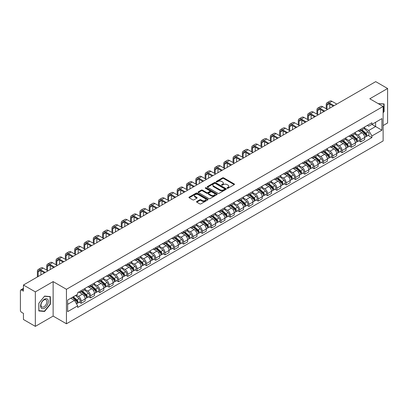 <?xml version="1.0" encoding="UTF-8"?>
<svg xmlns="http://www.w3.org/2000/svg" width="408" height="408" viewBox="0 0 408 408"><rect width="100%" height="100%" fill="white"/><g stroke="black" fill="none" stroke-linecap="round" stroke-linejoin="round"><path stroke-width="0.61" d="M227.19 188.236A0.581 0.337 0 0 0 228.011 188.236L234.243 184.635A0.831 0.479 0 0 0 234.483 184.299A0.831 0.479 0 0 0 234.243 183.962L223.686 177.868A0.831 0.479 0 0 0 222.513 177.868L216.286 181.463A0.581 0.337 0 0 0 217.107 181.937L217.913 181.473A2.652 1.53 0 0 1 221.666 181.473L222.544 181.978A2.652 1.53 0 0 1 223.324 183.065A2.652 1.53 0 0 1 222.544 184.146L221.738 184.61A0.581 0.337 0 0 0 222.559 185.084L223.365 184.62A2.652 1.53 0 0 1 227.118 184.62L227.996 185.13A2.652 1.53 0 0 1 228.776 186.211A2.652 1.53 0 0 1 227.996 187.292L227.19 187.762A0.581 0.337 0 0 0 227.19 188.236L227.19 187.762M196.778 201.496A0.831 0.479 0 0 0 196.534 201.833A0.831 0.479 0 0 0 196.778 202.169L199.742 203.878A0.831 0.479 0 0 0 200.909 203.878L207.83 199.884A0.831 0.479 0 0 0 208.075 199.548A0.831 0.479 0 0 0 207.83 199.211L197.278 193.117A0.831 0.479 0 0 0 196.105 193.117L189.184 197.11A0.831 0.479 0 0 0 188.945 197.446A0.831 0.479 0 0 0 189.184 197.788L192.765 199.854A0.831 0.479 0 0 0 193.938 199.854L196.896 198.14A0.831 0.479 0 0 0 197.141 197.804A0.831 0.479 0 0 0 196.896 197.467L195.121 196.442A2.218 1.28 0 0 1 194.473 195.534A2.218 1.28 0 0 1 195.84 194.356A2.218 1.28 0 0 1 198.257 194.631L205.204 198.64A2.218 1.28 0 0 1 205.856 199.548A2.218 1.28 0 0 1 204.484 200.731A2.218 1.28 0 0 1 202.067 200.45L200.909 199.782A0.831 0.479 0 0 0 199.742 199.782L196.778 201.496L196.778 202.169M66.448 289.292L53.132 281.602L35.333 291.878L23.445 285.019L375.712 81.636L387.6 88.5L369.801 98.777L383.122 106.463L66.448 289.292L66.448 323.779L383.122 140.949L383.122 106.463M217.974 193.351A0.831 0.479 0 0 0 219.142 193.351L226.063 189.358A0.831 0.479 0 0 0 226.307 189.021A0.831 0.479 0 0 0 226.063 188.685L215.511 182.59A0.831 0.479 0 0 0 214.338 182.59L207.417 186.584A0.831 0.479 0 0 0 207.177 186.92A0.831 0.479 0 0 0 207.417 187.262L217.974 193.351M205.627 188.358A0.581 0.337 0 0 1 206.219 188.44L206.219 187.751L216.944 193.948A0.831 0.479 0 0 1 217.189 194.285A0.831 0.479 0 0 1 216.944 194.621L210.028 198.614A0.831 0.479 0 0 1 208.855 198.614L198.303 192.525L201.261 190.827L201.261 190.138L198.303 191.847A0.831 0.479 0 0 0 198.059 192.183A0.831 0.479 0 0 0 198.303 192.525L198.303 191.847M201.261 190.827A0.831 0.479 0 0 1 202.434 190.827L202.434 190.138A0.831 0.479 0 0 0 201.261 190.138M202.434 190.138L206.713 192.607A0.831 0.479 0 0 0 207.886 192.607L209.85 191.474A0.831 0.479 0 0 0 210.095 191.138A0.831 0.479 0 0 0 209.85 190.796L205.397 188.226A0.581 0.337 0 0 1 206.219 187.751M35.333 291.878L35.333 326.364L23.445 319.5L23.445 313.395L21.593 312.329A1.688 0.974 -120 0 1 20.4 310.259L20.4 290.741A1.688 0.974 -120 0 1 20.752 289.971L23.445 288.41M383.122 125.567L387.6 122.981L387.6 88.5M35.333 326.364L53.132 316.088L66.448 323.779M23.445 285.019L23.445 291.123L21.593 290.052A1.688 0.974 -120 0 0 20.752 289.971M360.723 129.224A3.886 2.244 60 0 1 359.917 130.968L363.86 128.693A3.886 2.244 -120 0 0 364.665 126.949M355.128 133.406L357.974 135.053A3.886 2.244 60 0 1 360.723 139.811L364.665 137.537A3.886 2.244 -120 0 0 361.916 132.773L359.096 131.147M364.665 137.537L364.665 139.638L360.723 141.913L358.831 140.821M359.917 130.968A3.886 2.244 60 0 1 358.005 130.795M360.723 139.811L360.723 141.913M351.405 134.604A3.886 2.244 60 0 1 350.6 136.349L354.542 134.074A3.886 2.244 -120 0 0 355.348 132.33M349.513 146.202L351.405 147.293L355.348 145.019L355.348 142.912A3.886 2.244 -120 0 0 352.599 138.154L349.778 136.527M350.6 136.349A3.886 2.244 60 0 1 348.687 136.17M345.811 138.786L348.656 140.429A3.886 2.244 60 0 1 351.405 145.192L351.405 147.293M342.088 139.985A3.886 2.244 60 0 1 341.282 141.729L345.224 139.449A3.886 2.244 -120 0 0 346.03 137.705M340.201 151.582L342.088 152.674L346.03 150.394L346.03 148.293A3.886 2.244 -120 0 0 343.281 143.534L340.461 141.907M341.282 141.729A3.886 2.244 60 0 1 339.369 141.55M336.493 144.167L339.339 145.809A3.886 2.244 60 0 1 342.088 150.567L342.088 152.674M332.77 145.36A3.886 2.244 60 0 1 331.964 147.104L335.906 144.83A3.886 2.244 -120 0 0 336.712 143.086M330.883 156.963L332.77 158.054L336.712 155.774L336.712 153.673A3.886 2.244 -120 0 0 333.963 148.915L331.143 147.283M331.964 147.104A3.886 2.244 60 0 1 330.052 146.931M327.175 149.547L330.021 151.19A3.886 2.244 60 0 1 332.77 155.948L332.77 158.054M323.452 150.741A3.886 2.244 60 0 1 322.646 152.485L326.589 150.21A3.886 2.244 -120 0 0 327.395 148.466M321.565 162.338L323.452 163.429L327.395 161.155L327.395 159.054A3.886 2.244 -120 0 0 324.646 154.295L321.825 152.663M322.646 152.485A3.886 2.244 60 0 1 320.734 152.311M317.858 154.923L320.708 156.57A3.886 2.244 60 0 1 323.452 161.328L323.452 163.429M314.135 156.121A3.886 2.244 60 0 1 313.334 157.865L317.271 155.591A3.886 2.244 -120 0 0 318.077 153.847M312.248 167.719L314.135 168.81L318.077 166.535L318.077 164.429A3.886 2.244 -120 0 0 315.333 159.671L312.508 158.044M313.334 157.865A3.886 2.244 60 0 1 311.416 157.687M308.54 160.303L311.391 161.951A3.886 2.244 60 0 1 314.135 166.709L314.135 168.81M304.817 161.502A3.886 2.244 60 0 1 304.016 163.246L307.958 160.966A3.886 2.244 -120 0 0 308.759 159.222M302.93 173.099L304.817 174.191L308.759 171.916L308.759 169.81A3.886 2.244 -120 0 0 306.015 165.051L303.19 163.424M304.016 163.246A3.886 2.244 60 0 1 302.104 163.067M299.222 165.684L302.073 167.326A3.886 2.244 60 0 1 304.817 172.084L304.817 174.191M295.499 166.877A3.886 2.244 60 0 1 294.698 168.621L298.641 166.347A3.886 2.244 -120 0 0 299.441 164.602M293.612 178.48L295.499 179.571L299.441 177.291L299.441 175.19A3.886 2.244 -120 0 0 296.698 170.432L293.872 168.8M294.698 168.621A3.886 2.244 60 0 1 292.786 168.448M289.904 171.064L292.755 172.706A3.886 2.244 60 0 1 295.499 177.465L295.499 179.571M286.181 172.258A3.886 2.244 60 0 1 285.381 174.002L289.323 171.727A3.886 2.244 -120 0 0 290.124 169.983M284.294 183.855L286.186 184.946L290.124 182.672L290.124 180.571A3.886 2.244 -120 0 0 287.38 175.812L284.555 174.18M285.381 174.002A3.886 2.244 60 0 1 283.468 173.828M280.592 176.445L283.438 178.087A3.886 2.244 60 0 1 286.186 182.845L286.186 184.946M276.869 177.638A3.886 2.244 60 0 1 276.063 179.382L280.005 177.108A3.886 2.244 -120 0 0 280.806 175.364M274.977 189.236L276.869 190.327L280.811 188.052L280.811 185.946A3.886 2.244 -120 0 0 278.062 181.188L275.242 179.561M276.063 179.382A3.886 2.244 60 0 1 274.15 179.209M271.274 181.82L274.12 183.467A3.886 2.244 60 0 1 276.869 188.226L276.869 190.327M267.551 183.019A3.886 2.244 60 0 1 266.745 184.763L270.688 182.483A3.886 2.244 -120 0 0 271.493 180.739M265.659 194.616L267.551 195.707L271.493 193.433L271.493 191.326A3.886 2.244 -120 0 0 268.745 186.568L265.924 184.941M266.745 184.763A3.886 2.244 60 0 1 264.833 184.584M261.956 187.201L264.802 188.843A3.886 2.244 60 0 1 267.551 193.601L267.551 195.707M258.233 188.394A3.886 2.244 60 0 1 257.428 190.138L261.37 187.864A3.886 2.244 -120 0 0 262.176 186.119M256.341 199.996L258.233 201.088L262.176 198.808L262.176 196.707A3.886 2.244 -120 0 0 259.427 191.949L256.606 190.322M257.428 190.138A3.886 2.244 60 0 1 255.515 189.965M252.639 192.581L255.484 194.223A3.886 2.244 60 0 1 258.233 198.982L258.233 201.088M248.916 193.774A3.886 2.244 60 0 1 248.11 195.519L252.052 193.244A3.886 2.244 -120 0 0 252.858 191.5M247.024 205.372L248.916 206.463L252.858 204.189L252.858 202.088A3.886 2.244 -120 0 0 250.109 197.329L247.289 195.697M248.11 195.519A3.886 2.244 60 0 1 246.197 195.345M243.321 197.962L246.167 199.604A3.886 2.244 60 0 1 248.916 204.362L248.916 206.463M239.598 199.155A3.886 2.244 60 0 1 238.792 200.899L242.734 198.625A3.886 2.244 -120 0 0 243.54 196.88M237.706 210.752L239.598 211.844L243.54 209.569L243.54 207.468A3.886 2.244 -120 0 0 240.791 202.705L237.971 201.078M238.792 200.899A3.886 2.244 60 0 1 236.88 200.726M234.003 203.337L236.849 204.984A3.886 2.244 60 0 1 239.598 209.743L239.598 211.844M230.28 204.536A3.886 2.244 60 0 1 229.475 206.28L233.417 204.005A3.886 2.244 -120 0 0 234.223 202.261M228.388 216.133L230.28 217.224L234.223 214.95L234.223 212.843A3.886 2.244 -120 0 0 231.474 208.085L228.653 206.458M229.475 206.28A3.886 2.244 60 0 1 227.562 206.101M224.686 208.718L227.531 210.36A3.886 2.244 60 0 1 230.28 215.123L230.28 217.224M220.963 209.916A3.886 2.244 60 0 1 220.157 211.66L224.099 209.381A3.886 2.244 -120 0 0 224.905 207.636M219.071 221.513L220.963 222.605L224.905 220.33L224.905 218.224A3.886 2.244 -120 0 0 222.156 213.466L219.336 211.839M220.157 211.66A3.886 2.244 60 0 1 218.244 211.482M215.368 214.098L218.214 215.74A3.886 2.244 60 0 1 220.963 220.499L220.963 222.605M211.645 215.291A3.886 2.244 60 0 1 210.839 217.036L214.781 214.761A3.886 2.244 -120 0 0 215.587 213.017M209.753 226.894L211.645 227.985L215.587 225.706L215.587 223.604A3.886 2.244 -120 0 0 212.838 218.846L210.018 217.214M210.839 217.036A3.886 2.244 60 0 1 208.927 216.862M206.05 219.479L208.896 221.121A3.886 2.244 60 0 1 211.645 225.879L211.645 227.985M202.327 220.672A3.886 2.244 60 0 1 201.521 222.416L205.464 220.141A3.886 2.244 -120 0 0 206.269 218.397M200.435 232.269L202.327 233.361L206.269 231.086L206.269 228.985A3.886 2.244 -120 0 0 203.521 224.227L200.7 222.595M201.521 222.416A3.886 2.244 60 0 1 199.609 222.243M196.733 224.854L199.578 226.501A3.886 2.244 60 0 1 202.327 231.26L202.327 233.361M193.01 226.052A3.886 2.244 60 0 1 192.204 227.797L196.146 225.522A3.886 2.244 -120 0 0 196.952 223.778M191.123 237.65L193.01 238.741L196.952 236.467L196.952 234.36A3.886 2.244 -120 0 0 194.203 229.602L191.383 227.975M192.204 227.797A3.886 2.244 60 0 1 190.291 227.618M187.415 230.234L190.261 231.882A3.886 2.244 60 0 1 193.01 236.64L193.01 238.741M183.692 231.433A3.886 2.244 60 0 1 182.886 233.177L186.828 230.897A3.886 2.244 -120 0 0 187.634 229.153M181.805 243.03L183.692 244.122L187.634 241.847L187.634 239.741A3.886 2.244 -120 0 0 184.885 234.983L182.065 233.356M182.886 233.177A3.886 2.244 60 0 1 180.974 232.999M178.097 235.615L180.948 237.257A3.886 2.244 60 0 1 183.692 242.015L183.692 244.122M174.374 236.808A3.886 2.244 60 0 1 173.568 238.553L177.511 236.278A3.886 2.244 -120 0 0 178.316 234.534M172.487 248.411L174.374 249.502L178.316 247.222L178.316 245.121A3.886 2.244 -120 0 0 175.573 240.363L172.747 238.731M173.568 238.553A3.886 2.244 60 0 1 171.656 238.379M168.779 240.995L171.63 242.638A3.886 2.244 60 0 1 174.374 247.396L174.374 249.502M165.056 242.189A3.886 2.244 60 0 1 164.256 243.933L168.193 241.658A3.886 2.244 -120 0 0 168.999 239.914M163.169 253.786L165.056 254.878L168.999 252.603L168.999 250.502A3.886 2.244 -120 0 0 166.255 245.744L163.429 244.112M164.256 243.933A3.886 2.244 60 0 1 162.343 243.76M159.462 246.376L162.313 248.018A3.886 2.244 60 0 1 165.056 252.776L165.056 254.878M155.739 247.569A3.886 2.244 60 0 1 154.938 249.314L158.88 247.039A3.886 2.244 -120 0 0 159.681 245.295M153.852 259.167L155.739 260.258L159.681 257.983L159.681 255.877A3.886 2.244 -120 0 0 156.937 251.119L154.112 249.492M154.938 249.314A3.886 2.244 60 0 1 153.026 249.14M150.144 251.751L152.995 253.399A3.886 2.244 60 0 1 155.739 258.157L155.739 260.258M146.421 252.95A3.886 2.244 60 0 1 145.62 254.694L149.563 252.414A3.886 2.244 -120 0 0 150.363 250.67M144.534 264.547L146.421 265.639L150.363 263.364L150.363 261.258A3.886 2.244 -120 0 0 147.619 256.499L144.794 254.873M145.62 254.694A3.886 2.244 60 0 1 143.708 254.516M140.831 257.132L143.677 258.774A3.886 2.244 60 0 1 146.421 263.532L146.421 265.639M137.108 258.33A3.886 2.244 60 0 1 136.303 260.075L140.245 257.795A3.886 2.244 -120 0 0 141.046 256.051M135.216 269.928L137.108 271.019L141.046 268.739L141.046 266.638A3.886 2.244 -120 0 0 138.302 261.88L135.481 260.253M136.303 260.075A3.886 2.244 60 0 1 134.39 259.896M131.514 262.512L134.359 264.155A3.886 2.244 60 0 1 137.108 268.913L137.108 271.019M127.791 263.706A3.886 2.244 60 0 1 126.985 265.45L130.927 263.175A3.886 2.244 -120 0 0 131.733 261.431M125.899 275.308L127.791 276.395L131.733 274.12L131.733 272.019A3.886 2.244 -120 0 0 128.984 267.26L126.164 265.628M126.985 265.45A3.886 2.244 60 0 1 125.072 265.276M122.196 267.893L125.042 269.535A3.886 2.244 60 0 1 127.791 274.293L127.791 276.395M118.473 269.086A3.886 2.244 60 0 1 117.667 270.83L121.609 268.556A3.886 2.244 -120 0 0 122.415 266.812M116.581 280.684L118.473 281.775L122.415 279.5L122.415 277.399A3.886 2.244 -120 0 0 119.666 272.636L116.846 271.009M117.667 270.83A3.886 2.244 60 0 1 115.755 270.657M112.878 273.268L115.724 274.916A3.886 2.244 60 0 1 118.473 279.674L118.473 281.775M109.155 274.467A3.886 2.244 60 0 1 108.349 276.211L112.292 273.936A3.886 2.244 -120 0 0 113.098 272.192M107.263 286.064L109.155 287.155L113.098 284.881L113.098 282.775A3.886 2.244 -120 0 0 110.349 278.016L107.528 276.389M108.349 276.211A3.886 2.244 60 0 1 106.437 276.032M103.561 278.649L106.406 280.296A3.886 2.244 60 0 1 109.155 285.054L109.155 287.155M99.838 279.847A3.886 2.244 60 0 1 99.032 281.591L102.974 279.312A3.886 2.244 -120 0 0 103.78 277.567M97.946 291.445L99.838 292.536L103.78 290.261L103.78 288.155A3.886 2.244 -120 0 0 101.031 283.397L98.211 281.77M99.032 281.591A3.886 2.244 60 0 1 97.119 281.413M94.243 284.029L97.089 285.671A3.886 2.244 60 0 1 99.838 290.43L99.838 292.536M90.52 285.223A3.886 2.244 60 0 1 89.714 286.967L93.656 284.692A3.886 2.244 -120 0 0 94.462 282.948M88.628 296.825L90.52 297.916L94.462 295.637L94.462 293.536A3.886 2.244 -120 0 0 91.713 288.777L88.893 287.145M89.714 286.967A3.886 2.244 60 0 1 87.802 286.793M84.925 289.41L87.771 291.052A3.886 2.244 60 0 1 90.52 295.81L90.52 297.916M81.202 290.603A3.886 2.244 60 0 1 80.396 292.347L84.339 290.073A3.886 2.244 -120 0 0 85.144 288.329M79.31 302.2L81.202 303.292L85.144 301.017L85.144 298.916A3.886 2.244 -120 0 0 82.396 294.158L79.575 292.526M80.396 292.347A3.886 2.244 60 0 1 78.484 292.174M76.184 295.122L78.453 296.432A3.886 2.244 60 0 1 81.202 301.191L81.202 303.292M367.322 125.414L368.725 126.225L381.924 118.601L375.595 122.257L375.595 126.536L368.725 130.499L364.446 128.03M67.646 304.327L74.511 300.365L77.678 305.847L67.646 311.641L67.646 300.053L77.678 294.26L77.678 292.638L371.892 122.777L371.892 124.394L381.924 130.188L371.892 135.981L368.725 130.499M381.924 118.601L381.924 130.188M77.678 305.847L77.678 307.464L371.892 137.603L371.892 135.981M383.122 112.827L384.106 111.598L384.106 103.918L378.175 103.612M53.132 281.602L53.132 316.088M38.826 310.947L44.589 311.462L50.352 304.291L50.352 296.606L44.589 296.091L38.826 303.261L38.826 310.947M74.511 300.365L70.808 298.223M368.149 135.441L371.892 137.603M383.806 111.43L384.106 111.598M43.982 311.11L44.589 311.462M50.057 304.118L50.352 304.291M227.424 188.317L227.996 187.986A2.652 1.53 0 0 0 228.776 186.9L228.776 186.211M223.324 183.065L223.324 183.753A2.652 1.53 0 0 1 222.544 184.834L221.972 185.166M234.228 184.645L223.686 178.556A0.831 0.479 0 0 0 222.513 178.556L216.52 182.019M226.063 188.685L226.063 189.358L215.511 183.279A0.831 0.479 0 0 0 214.338 183.279L207.432 187.267M224.599 189.256A0.581 0.337 0 0 0 224.599 188.782L215.332 183.437A0.581 0.337 0 0 0 214.511 183.437L213.665 183.926A2.652 1.53 0 0 0 212.884 185.008A2.652 1.53 0 0 0 213.665 186.094L219.994 189.751A2.652 1.53 0 0 0 223.747 189.751L224.599 189.256L224.599 189.95A0.581 0.337 0 0 0 224.767 189.71L224.767 189.021M212.884 185.008L212.884 185.701A2.652 1.53 0 0 0 213.665 186.782L213.665 186.094M224.599 189.95L223.747 190.439A2.652 1.53 0 0 1 219.994 190.439L213.665 186.782M202.434 190.827L206.713 193.3A0.831 0.479 0 0 0 207.886 193.3L209.85 192.163A0.831 0.479 0 0 0 210.095 191.826L210.095 191.138M206.219 188.44L216.934 194.631M211.155 195.172A2.218 1.28 0 0 0 213.573 195.452A2.218 1.28 0 0 0 214.945 194.269A2.218 1.28 0 0 0 214.292 193.361L211.844 191.949A0.831 0.479 0 0 0 210.671 191.949L208.707 193.081A0.831 0.479 0 0 0 208.468 193.423A0.831 0.479 0 0 0 208.707 193.759L211.155 195.172L211.155 195.86A2.218 1.28 0 0 0 213.573 196.141A2.218 1.28 0 0 0 214.945 194.958L214.945 194.269M208.468 193.423L208.468 194.111A0.831 0.479 0 0 0 208.707 194.448L208.707 193.759M211.155 195.86L208.707 194.448M205.856 199.548L205.856 200.236A2.218 1.28 0 0 1 204.484 201.419A2.218 1.28 0 0 1 202.067 201.144L200.909 200.476A0.831 0.479 0 0 0 199.742 200.476L196.789 202.179M194.473 195.534L194.473 196.228A2.218 1.28 0 0 0 195.121 197.13L195.121 196.442M196.886 198.15L195.121 197.13M207.83 199.211L207.83 199.884L197.278 193.805A0.831 0.479 0 0 0 196.105 193.805L189.2 197.793M360.993 130.346L364.788 133.737A2.111 1.219 60 0 1 365.451 137.001L364.665 137.455M361.095 130.438L362.88 131.468M361.376 130.126L365.599 133.895A1.015 0.586 60 0 1 365.92 135.466A1.015 0.586 60 0 1 365.828 135.502M362.008 129.759L365.803 133.151A2.111 1.219 60 0 1 366.466 136.415A2.111 1.219 60 0 1 365.828 136.481M364.125 128.489L367.955 131.906A2.111 1.219 60 0 1 368.618 135.175L366.466 136.415M327.007 109.206L327.007 105.101A3.167 1.831 60 0 1 327.665 103.652A3.167 1.831 60 0 1 329.246 103.811L333.28 106.136M336.804 104.101L331.995 101.327A4.264 2.463 -120 0 0 329.863 101.118L327.114 102.704A4.264 2.463 -120 0 0 326.232 104.657L326.232 108.758M334.055 105.687L329.246 102.913A4.264 2.463 -120 0 0 327.114 102.704M329.756 108.171L329.756 104.101M351.676 135.726L355.47 139.113A2.111 1.219 60 0 1 356.133 142.382L355.348 142.836M351.778 135.818L353.563 136.848M352.058 135.507L356.281 139.276A1.015 0.586 60 0 1 356.602 140.842A1.015 0.586 60 0 1 356.51 140.877M352.69 135.14L356.485 138.531A2.111 1.219 60 0 1 357.148 141.795A2.111 1.219 60 0 1 356.51 141.862M354.807 133.87L358.637 137.287A2.111 1.219 60 0 1 359.3 140.551L357.148 141.795M342.358 141.107L346.152 144.493A2.111 1.219 60 0 1 346.815 147.757L346.03 148.216M342.46 141.199L344.245 142.229M342.74 140.887L346.963 144.656A1.015 0.586 60 0 1 347.285 146.222A1.015 0.586 60 0 1 347.193 146.258M343.373 140.52L347.167 143.907A2.111 1.219 60 0 1 347.83 147.176A2.111 1.219 60 0 1 347.193 147.242M345.489 139.25L349.319 142.667A2.111 1.219 60 0 1 349.982 145.931L347.83 147.176M333.04 146.487L336.835 149.874A2.111 1.219 60 0 1 337.498 153.138L336.712 153.592M333.142 146.574L334.927 147.609M333.423 146.263L337.645 150.037A1.015 0.586 60 0 1 337.967 151.603A1.015 0.586 60 0 1 337.875 151.638M334.055 145.901L337.855 149.287A2.111 1.219 60 0 1 338.518 152.551A2.111 1.219 60 0 1 337.875 152.623M336.172 144.631L340.002 148.048A2.111 1.219 60 0 1 340.665 151.312L338.518 152.551M378.185 103.617L383.806 104.071L383.806 111.517L383.122 112.368M383.438 103.856L383.806 104.071M47.833 299.523A5.493 3.172 120 0 0 42.529 300.946A5.493 3.172 120 0 0 41.106 307.892A5.493 3.172 120 0 0 46.41 306.469A5.493 3.172 120 0 0 47.833 299.523M46.471 300.227A4.157 2.402 120 0 0 46.002 299.793A4.157 2.402 120 0 0 42.136 301.731A4.157 2.402 120 0 0 41.381 306.561A4.157 2.402 120 0 0 41.846 306.995A4.157 2.402 120 0 0 45.716 305.051A4.157 2.402 120 0 0 46.471 300.227M44.472 311.151L38.888 310.656L38.888 303.21L44.472 296.259L50.057 296.759L50.057 304.205L44.472 311.151M49.684 296.545L50.057 296.759M317.689 114.587L317.689 110.481A3.167 1.831 60 0 1 318.347 109.033A3.167 1.831 60 0 1 319.928 109.191L323.962 111.517M327.486 109.482L322.677 106.707A4.264 2.463 -120 0 0 320.545 106.493L317.796 108.079A4.264 2.463 -120 0 0 316.914 110.032L316.914 114.138M324.737 111.068L319.928 108.293A4.264 2.463 -120 0 0 317.796 108.079M320.438 113.552L320.438 109.482M308.371 119.967L308.371 115.862A3.167 1.831 60 0 1 309.029 114.413A3.167 1.831 60 0 1 310.61 114.566L314.645 116.897M318.169 114.862L313.359 112.088A4.264 2.463 -120 0 0 311.228 111.874L308.479 113.46A4.264 2.463 -120 0 0 307.596 115.413L307.596 119.519M315.42 116.448L310.61 113.674A4.264 2.463 -120 0 0 308.479 113.46M311.12 118.932L311.12 114.862M299.054 125.343L299.054 121.242A3.167 1.831 60 0 1 299.712 119.789A3.167 1.831 60 0 1 301.293 119.947L305.327 122.278M308.851 120.243L304.042 117.463A4.264 2.463 -120 0 0 301.91 117.254L299.161 118.84A4.264 2.463 -120 0 0 298.279 120.793L298.279 124.894M306.102 121.829L301.293 119.049A4.264 2.463 -120 0 0 299.161 118.84M301.803 124.307L301.803 120.243M323.723 151.863L327.522 155.254A2.111 1.219 60 0 1 328.185 158.518L327.395 158.972M323.825 151.954L325.61 152.985M324.105 151.643L328.333 155.412A1.015 0.586 60 0 1 328.649 156.983A1.015 0.586 60 0 1 328.557 157.019M324.737 151.281L328.537 154.668A2.111 1.219 60 0 1 329.2 157.932A2.111 1.219 60 0 1 328.562 157.998M326.854 150.006L330.684 153.423A2.111 1.219 60 0 1 331.347 156.692L329.2 157.932M314.405 157.243L318.204 160.635A2.111 1.219 60 0 1 318.867 163.899L318.077 164.353M314.507 157.335L316.292 158.365M314.787 157.024L319.015 160.793A1.015 0.586 60 0 1 319.331 162.359A1.015 0.586 60 0 1 319.24 162.399M315.42 156.657L319.219 160.048A2.111 1.219 60 0 1 319.882 163.312A2.111 1.219 60 0 1 319.245 163.379M317.536 155.387L321.366 158.804A2.111 1.219 60 0 1 322.029 162.068L319.882 163.312M289.736 130.723L289.736 126.623A3.167 1.831 60 0 1 290.394 125.169A3.167 1.831 60 0 1 291.975 125.327L296.009 127.653M299.533 125.618L294.724 122.844A4.264 2.463 -120 0 0 292.592 122.635L289.843 124.221A4.264 2.463 -120 0 0 288.961 126.174L288.961 130.274M296.784 127.204L291.975 124.43A4.264 2.463 -120 0 0 289.843 124.221M292.485 129.688L292.485 125.618M280.418 136.104L280.418 131.998A3.167 1.831 60 0 1 281.076 130.55A3.167 1.831 60 0 1 282.662 130.708L286.691 133.034M290.215 130.999L285.406 128.224A4.264 2.463 -120 0 0 283.274 128.01L280.525 129.596A4.264 2.463 -120 0 0 279.643 131.549L279.643 135.655M287.467 132.585L282.662 129.81A4.264 2.463 -120 0 0 280.525 129.596M283.167 135.068L283.167 130.999M305.087 162.624L308.887 166.01A2.111 1.219 60 0 1 309.55 169.279L308.759 169.733M305.189 162.716L306.974 163.746M305.47 162.404L309.697 166.173A1.015 0.586 60 0 1 310.014 167.739A1.015 0.586 60 0 1 309.922 167.775M306.102 162.037L309.901 165.424A2.111 1.219 60 0 1 310.565 168.693A2.111 1.219 60 0 1 309.927 168.759M308.219 160.767L312.049 164.184A2.111 1.219 60 0 1 312.712 167.448L310.565 168.693M295.769 168.004L299.569 171.391A2.111 1.219 60 0 1 300.232 174.655L299.441 175.114M295.871 168.091L297.656 169.126M296.152 167.78L300.38 171.554A1.015 0.586 60 0 1 300.696 173.119A1.015 0.586 60 0 1 300.604 173.155M296.784 167.418L300.584 170.804A2.111 1.219 60 0 1 301.247 174.068A2.111 1.219 60 0 1 300.609 174.139M298.901 166.148L302.731 169.565A2.111 1.219 60 0 1 303.394 172.829L301.247 174.068M286.452 173.385L290.251 176.771A2.111 1.219 60 0 1 290.914 180.035L290.124 180.489M286.554 173.471L288.339 174.502M286.834 173.16L291.062 176.929A1.015 0.586 60 0 1 291.378 178.5A1.015 0.586 60 0 1 291.286 178.536M287.467 172.798L291.266 176.185A2.111 1.219 60 0 1 291.929 179.449A2.111 1.219 60 0 1 291.292 179.515M289.588 171.523L293.413 174.94A2.111 1.219 60 0 1 294.076 178.209L291.929 179.449M277.134 178.76L280.934 182.152A2.111 1.219 60 0 1 281.596 185.416L280.806 185.869M277.236 178.852L279.026 179.882M277.522 178.541L281.744 182.31A1.015 0.586 60 0 1 282.061 183.875A1.015 0.586 60 0 1 281.969 183.916M278.149 178.174L281.948 181.565A2.111 1.219 60 0 1 282.611 184.829A2.111 1.219 60 0 1 281.974 184.895M280.27 176.904L284.101 180.321A2.111 1.219 60 0 1 284.764 183.59L282.611 184.829M267.816 184.141L271.616 187.527A2.111 1.219 60 0 1 272.279 190.796L271.488 191.25M267.918 184.232L269.708 185.263M268.204 183.921L272.427 187.69A1.015 0.586 60 0 1 272.743 189.256A1.015 0.586 60 0 1 272.651 189.292M268.836 183.554L272.631 186.941A2.111 1.219 60 0 1 273.294 190.21A2.111 1.219 60 0 1 272.656 190.276M270.953 182.284L274.783 185.701A2.111 1.219 60 0 1 275.446 188.965L273.294 190.21M258.504 189.521L262.298 192.907A2.111 1.219 60 0 1 262.961 196.171L262.171 196.631M258.601 189.608L260.391 190.643M258.886 189.302L263.109 193.071A1.015 0.586 60 0 1 263.425 194.636A1.015 0.586 60 0 1 263.333 194.672M259.519 188.935L263.313 192.321A2.111 1.219 60 0 1 263.976 195.585A2.111 1.219 60 0 1 263.339 195.656M261.635 187.665L265.465 191.082A2.111 1.219 60 0 1 266.128 194.346L263.976 195.585M249.186 194.902L252.98 198.288A2.111 1.219 60 0 1 253.643 201.552L252.858 202.006M249.283 194.988L251.073 196.024M249.569 194.677L253.791 198.446A1.015 0.586 60 0 1 254.108 200.017A1.015 0.586 60 0 1 254.016 200.053M250.201 194.315L253.995 197.701A2.111 1.219 60 0 1 254.658 200.966A2.111 1.219 60 0 1 254.021 201.037M252.317 193.04L256.147 196.462A2.111 1.219 60 0 1 256.81 199.726L254.658 200.966M239.868 200.277L243.663 203.669A2.111 1.219 60 0 1 244.326 206.933L243.54 207.386M239.965 200.369L241.755 201.399M240.251 200.058L244.474 203.827A1.015 0.586 60 0 1 244.795 205.397A1.015 0.586 60 0 1 244.698 205.433M240.883 199.691L244.678 203.082A2.111 1.219 60 0 1 245.341 206.346A2.111 1.219 60 0 1 244.703 206.412M243 198.421L246.83 201.838A2.111 1.219 60 0 1 247.493 205.107L245.341 206.346M271.101 141.484L271.101 137.379A3.167 1.831 60 0 1 271.759 135.93A3.167 1.831 60 0 1 273.345 136.083L277.374 138.414M280.898 136.379L276.089 133.605A4.264 2.463 -120 0 0 273.957 133.391L271.208 134.977A4.264 2.463 -120 0 0 270.325 136.93L270.325 141.035M278.149 137.965L273.345 135.191A4.264 2.463 -120 0 0 271.208 134.977M273.85 140.449L273.85 136.379M261.788 146.86L261.788 142.759A3.167 1.831 60 0 1 262.441 141.311A3.167 1.831 60 0 1 264.027 141.464L268.056 143.794M271.58 141.76L266.771 138.98A4.264 2.463 -120 0 0 264.639 138.771L261.89 140.357A4.264 2.463 -120 0 0 261.008 142.31L261.008 146.416M268.831 143.346L264.027 140.566A4.264 2.463 -120 0 0 261.89 140.357M264.532 145.829L264.532 141.76M252.47 152.24L252.47 148.14A3.167 1.831 60 0 1 253.123 146.686A3.167 1.831 60 0 1 254.709 146.844L258.738 149.17M262.262 147.135L257.453 144.361A4.264 2.463 -120 0 0 255.321 144.151L252.578 145.738A4.264 2.463 -120 0 0 251.69 147.691L251.69 151.791M259.514 148.726L254.709 145.947A4.264 2.463 -120 0 0 252.578 145.738M255.214 151.205L255.214 147.14M243.153 157.621L243.153 153.515A3.167 1.831 60 0 1 243.806 152.067A3.167 1.831 60 0 1 245.392 152.225L249.421 154.55M252.945 152.516L248.141 149.741A4.264 2.463 -120 0 0 246.004 149.532L243.26 151.118A4.264 2.463 -120 0 0 242.372 153.066L242.372 157.172M250.201 154.102L245.392 151.327A4.264 2.463 -120 0 0 243.26 151.118M245.897 156.585L245.897 152.516M233.835 163.001L233.835 158.896A3.167 1.831 60 0 1 234.488 157.447A3.167 1.831 60 0 1 236.074 157.605L240.103 159.931M243.627 157.896L238.823 155.122A4.264 2.463 -120 0 0 236.686 154.907L233.942 156.494A4.264 2.463 -120 0 0 233.055 158.447L233.055 162.552M240.883 159.482L236.074 156.708A4.264 2.463 -120 0 0 233.942 156.494M236.579 161.966L236.579 157.896M224.517 168.376L224.517 164.276A3.167 1.831 60 0 1 225.17 162.828A3.167 1.831 60 0 1 226.756 162.981L230.785 165.311M234.309 163.276L229.505 160.502A4.264 2.463 -120 0 0 227.368 160.288L224.624 161.874A4.264 2.463 -120 0 0 223.742 163.827L223.742 167.933M231.566 164.863L226.756 162.088A4.264 2.463 -120 0 0 224.624 161.874M227.261 167.346L227.261 163.276M215.2 173.757L215.2 169.657A3.167 1.831 60 0 1 215.852 168.203A3.167 1.831 60 0 1 217.439 168.361L221.468 170.687M224.992 168.657L220.187 165.877A4.264 2.463 -120 0 0 218.056 165.668L215.307 167.255A4.264 2.463 -120 0 0 214.424 169.208L214.424 173.308M222.248 170.243L217.439 167.464A4.264 2.463 -120 0 0 215.307 167.255M217.949 172.722L217.949 168.657M205.882 179.138L205.882 175.032A3.167 1.831 60 0 1 206.54 173.584A3.167 1.831 60 0 1 208.121 173.742L212.155 176.067M215.679 174.032L210.87 171.258A4.264 2.463 -120 0 0 208.738 171.049L205.989 172.635A4.264 2.463 -120 0 0 205.107 174.588L205.107 178.689M212.93 175.619L208.121 172.844A4.264 2.463 -120 0 0 205.989 172.635M208.631 178.102L208.631 174.032M230.551 205.657L234.345 209.044A2.111 1.219 60 0 1 235.008 212.313L234.223 212.767M230.648 205.749L232.438 206.779M230.933 205.438L235.156 209.207A1.015 0.586 60 0 1 235.477 210.773A1.015 0.586 60 0 1 235.38 210.814M231.566 205.071L235.36 208.463A2.111 1.219 60 0 1 236.023 211.726A2.111 1.219 60 0 1 235.385 211.793M233.682 203.801L237.512 207.218A2.111 1.219 60 0 1 238.175 210.482L236.023 211.726M221.233 211.038L225.027 214.424A2.111 1.219 60 0 1 225.69 217.694L224.905 218.147M221.335 211.13L223.12 212.16M221.615 210.819L225.838 214.588A1.015 0.586 60 0 1 226.16 216.153A1.015 0.586 60 0 1 226.068 216.189M222.248 210.451L226.042 213.838A2.111 1.219 60 0 1 226.705 217.107A2.111 1.219 60 0 1 226.068 217.173M224.364 209.182L228.194 212.599A2.111 1.219 60 0 1 228.857 215.863L226.705 217.107M211.915 216.419L215.71 219.805A2.111 1.219 60 0 1 216.373 223.069L215.587 223.523M212.017 216.505L213.802 217.541M212.298 216.194L216.52 219.968A1.015 0.586 60 0 1 216.842 221.534A1.015 0.586 60 0 1 216.75 221.57M212.93 215.832L216.725 219.218A2.111 1.219 60 0 1 217.388 222.482A2.111 1.219 60 0 1 216.75 222.554M215.047 214.562L218.877 217.979A2.111 1.219 60 0 1 219.54 221.243L217.388 222.482M202.597 221.799L206.392 225.185A2.111 1.219 60 0 1 207.055 228.449L206.269 228.903M202.7 221.886L204.484 222.916M202.98 221.575L207.203 225.344A1.015 0.586 60 0 1 207.524 226.914A1.015 0.586 60 0 1 207.432 226.95M203.612 221.213L207.407 224.599A2.111 1.219 60 0 1 208.07 227.863A2.111 1.219 60 0 1 207.432 227.929M205.729 219.938L209.559 223.355A2.111 1.219 60 0 1 210.222 226.624L208.07 227.863M193.28 227.174L197.074 230.566A2.111 1.219 60 0 1 197.737 233.83L196.952 234.284M193.382 227.266L195.167 228.296M193.662 226.955L197.885 230.724A1.015 0.586 60 0 1 198.206 232.29A1.015 0.586 60 0 1 198.115 232.331M194.295 226.588L198.094 229.979A2.111 1.219 60 0 1 198.757 233.243A2.111 1.219 60 0 1 198.115 233.31M196.411 225.318L200.241 228.735A2.111 1.219 60 0 1 200.904 231.999L198.757 233.243M183.962 232.555L187.756 235.941A2.111 1.219 60 0 1 188.419 239.21L187.634 239.664M184.064 232.647L185.849 233.677M184.345 232.336L188.572 236.105A1.015 0.586 60 0 1 188.889 237.67A1.015 0.586 60 0 1 188.797 237.706M184.977 231.968L188.776 235.355A2.111 1.219 60 0 1 189.44 238.624A2.111 1.219 60 0 1 188.802 238.69M187.094 230.699L190.924 234.115A2.111 1.219 60 0 1 191.587 237.38L189.44 238.624M174.644 237.935L178.444 241.322A2.111 1.219 60 0 1 179.107 244.586L178.316 245.045M174.746 238.022L176.531 239.057M175.027 237.711L179.255 241.485A1.015 0.586 60 0 1 179.571 243.051A1.015 0.586 60 0 1 179.479 243.086M175.659 237.349L179.459 240.735A2.111 1.219 60 0 1 180.122 243.999A2.111 1.219 60 0 1 179.484 244.071M177.776 236.079L181.606 239.496A2.111 1.219 60 0 1 182.269 242.76L180.122 243.999M165.327 243.316L169.126 246.702A2.111 1.219 60 0 1 169.789 249.966L168.999 250.42M165.429 243.403L167.214 244.433M165.709 243.091L169.937 246.86A1.015 0.586 60 0 1 170.253 248.431A1.015 0.586 60 0 1 170.161 248.467M166.342 242.729L170.141 246.116A2.111 1.219 60 0 1 170.804 249.38A2.111 1.219 60 0 1 170.167 249.446M168.458 241.454L172.288 244.876A2.111 1.219 60 0 1 172.951 248.141L170.804 249.38M156.009 248.691L159.809 252.083A2.111 1.219 60 0 1 160.471 255.347L159.681 255.801M156.111 248.783L157.896 249.813M156.391 248.472L160.619 252.241A1.015 0.586 60 0 1 160.936 253.807A1.015 0.586 60 0 1 160.844 253.847M157.024 248.105L160.823 251.496A2.111 1.219 60 0 1 161.486 254.76A2.111 1.219 60 0 1 160.849 254.827M159.14 246.835L162.971 250.252A2.111 1.219 60 0 1 163.634 253.521L161.486 254.76M146.691 254.072L150.491 257.458A2.111 1.219 60 0 1 151.154 260.727L150.363 261.181M146.793 254.164L148.578 255.194M147.074 253.852L151.302 257.621A1.015 0.586 60 0 1 151.618 259.187A1.015 0.586 60 0 1 151.526 259.223M147.706 253.485L151.506 256.872A2.111 1.219 60 0 1 152.169 260.141A2.111 1.219 60 0 1 151.531 260.207M149.823 252.215L153.653 255.632A2.111 1.219 60 0 1 154.316 258.896L152.169 260.141M137.374 259.452L141.173 262.839A2.111 1.219 60 0 1 141.836 266.103L141.046 266.562M137.476 259.539L139.266 260.574M137.756 259.233L141.984 263.002A1.015 0.586 60 0 1 142.3 264.568A1.015 0.586 60 0 1 142.208 264.603M138.389 258.866L142.188 262.252A2.111 1.219 60 0 1 142.851 265.521A2.111 1.219 60 0 1 142.214 265.588M140.51 257.596L144.34 261.013A2.111 1.219 60 0 1 144.998 264.277L142.851 265.521M128.056 264.833L131.855 268.219A2.111 1.219 60 0 1 132.518 271.483L131.728 271.937M128.158 264.92L129.948 265.955M128.444 264.608L132.666 268.377A1.015 0.586 60 0 1 132.983 269.948A1.015 0.586 60 0 1 132.891 269.984M129.076 264.246L132.87 267.633A2.111 1.219 60 0 1 133.533 270.897A2.111 1.219 60 0 1 132.896 270.968M131.192 262.976L135.023 266.393A2.111 1.219 60 0 1 135.686 269.657L133.533 270.897M118.738 270.208L122.538 273.6A2.111 1.219 60 0 1 123.201 276.864L122.41 277.318M118.84 270.3L120.63 271.33M119.126 269.989L123.349 273.758A1.015 0.586 60 0 1 123.665 275.329A1.015 0.586 60 0 1 123.573 275.364M119.758 269.627L123.553 273.013A2.111 1.219 60 0 1 124.216 276.277A2.111 1.219 60 0 1 123.578 276.344M121.875 268.352L125.705 271.769A2.111 1.219 60 0 1 126.368 275.038L124.216 276.277M109.426 275.589L113.22 278.98A2.111 1.219 60 0 1 113.883 282.244L113.098 282.698M109.523 275.68L111.313 276.711M109.808 275.369L114.031 279.138A1.015 0.586 60 0 1 114.347 280.704A1.015 0.586 60 0 1 114.255 280.745M110.441 275.002L114.235 278.394A2.111 1.219 60 0 1 114.898 281.658A2.111 1.219 60 0 1 114.26 281.724M112.557 273.732L116.387 277.149A2.111 1.219 60 0 1 117.05 280.413L114.898 281.658M100.108 280.969L103.902 284.356A2.111 1.219 60 0 1 104.565 287.625L103.78 288.079M100.205 281.061L101.995 282.091M100.49 280.75L104.713 284.519A1.015 0.586 60 0 1 105.029 286.085A1.015 0.586 60 0 1 104.938 286.12M101.123 280.383L104.917 283.769A2.111 1.219 60 0 1 105.58 287.038A2.111 1.219 60 0 1 104.943 287.105M103.239 279.113L107.069 282.53A2.111 1.219 60 0 1 107.732 285.794L105.58 287.038M196.564 184.518L196.564 180.412A3.167 1.831 60 0 1 197.222 178.964A3.167 1.831 60 0 1 198.803 179.122L202.837 181.448M206.361 179.413L201.552 176.639A4.264 2.463 -120 0 0 199.42 176.424L196.671 178.01A4.264 2.463 -120 0 0 195.789 179.964L195.789 184.069M203.612 180.999L198.803 178.225A4.264 2.463 -120 0 0 196.671 178.01M199.313 183.483L199.313 179.413M187.246 189.899L187.246 185.793A3.167 1.831 60 0 1 187.904 184.345A3.167 1.831 60 0 1 189.485 184.498L193.519 186.828M197.044 184.793L192.234 182.019A4.264 2.463 -120 0 0 190.102 181.805L187.354 183.391A4.264 2.463 -120 0 0 186.471 185.344L186.471 189.45M194.295 186.38L189.485 183.605A4.264 2.463 -120 0 0 187.354 183.391M189.995 188.863L189.995 184.793M177.929 195.274L177.929 191.174A3.167 1.831 60 0 1 178.587 189.72A3.167 1.831 60 0 1 180.168 189.878L184.202 192.209M187.726 190.174L182.917 187.394A4.264 2.463 -120 0 0 180.785 187.185L178.036 188.771A4.264 2.463 -120 0 0 177.154 190.725L177.154 194.825M184.977 191.76L180.168 188.981A4.264 2.463 -120 0 0 178.036 188.771M180.678 194.239L180.678 190.174M168.611 200.654L168.611 196.554A3.167 1.831 60 0 1 169.269 195.101A3.167 1.831 60 0 1 170.85 195.259L174.884 197.584M178.408 195.549L173.599 192.775A4.264 2.463 -120 0 0 171.467 192.566L168.718 194.152A4.264 2.463 -120 0 0 167.836 196.105L167.836 200.206M175.659 197.135L170.85 194.361A4.264 2.463 -120 0 0 168.718 194.152M171.36 199.619L171.36 195.549M159.293 206.035L159.293 201.929A3.167 1.831 60 0 1 159.951 200.481A3.167 1.831 60 0 1 161.532 200.639L165.566 202.965M169.091 200.93L164.281 198.155A4.264 2.463 -120 0 0 162.149 197.946L159.401 199.532A4.264 2.463 -120 0 0 158.518 201.481L158.518 205.586M166.342 202.516L161.532 199.742A4.264 2.463 -120 0 0 159.401 199.532M162.042 205L162.042 200.93M149.976 211.415L149.976 207.31A3.167 1.831 60 0 1 150.634 205.861A3.167 1.831 60 0 1 152.215 206.02L156.249 208.345M159.773 206.31L154.964 203.536A4.264 2.463 -120 0 0 152.832 203.322L150.083 204.908A4.264 2.463 -120 0 0 149.201 206.861L149.201 210.967M157.024 207.896L152.215 205.122A4.264 2.463 -120 0 0 150.083 204.908M152.725 210.38L152.725 206.31M140.658 216.791L140.658 212.69A3.167 1.831 60 0 1 141.316 211.242A3.167 1.831 60 0 1 142.902 211.395L146.931 213.726M150.455 211.691L145.646 208.911A4.264 2.463 -120 0 0 143.514 208.702L140.765 210.288A4.264 2.463 -120 0 0 139.883 212.242L139.883 216.347M147.706 213.277L142.902 210.497A4.264 2.463 -120 0 0 140.765 210.288M143.407 215.761L143.407 211.691M131.34 222.171L131.34 218.071A3.167 1.831 60 0 1 131.998 216.617A3.167 1.831 60 0 1 133.584 216.776L137.613 219.101M141.137 217.071L136.328 214.292A4.264 2.463 -120 0 0 134.196 214.083L131.447 215.669A4.264 2.463 -120 0 0 130.565 217.622L130.565 221.722M138.389 218.657L133.584 215.878A4.264 2.463 -120 0 0 131.447 215.669M134.089 221.136L134.089 217.071M122.023 227.552L122.023 223.446A3.167 1.831 60 0 1 122.681 221.998A3.167 1.831 60 0 1 124.267 222.156L128.296 224.482M131.82 222.447L127.01 219.672A4.264 2.463 -120 0 0 124.879 219.463L122.13 221.049A4.264 2.463 -120 0 0 121.247 222.998L121.247 227.103M129.071 224.033L124.267 221.258A4.264 2.463 -120 0 0 122.13 221.049M124.772 226.516L124.772 222.447M112.71 232.932L112.71 228.827A3.167 1.831 60 0 1 113.363 227.378A3.167 1.831 60 0 1 114.949 227.536L118.978 229.862M122.502 227.827L117.693 225.053A4.264 2.463 -120 0 0 115.561 224.839L112.817 226.425A4.264 2.463 -120 0 0 111.93 228.378L111.93 232.484M119.753 229.413L114.949 226.639A4.264 2.463 -120 0 0 112.817 226.425M115.454 231.897L115.454 227.827M103.392 238.313L103.392 234.207A3.167 1.831 60 0 1 104.045 232.759A3.167 1.831 60 0 1 105.631 232.912L109.66 235.243M113.184 233.208L108.375 230.433A4.264 2.463 -120 0 0 106.243 230.219L103.499 231.805A4.264 2.463 -120 0 0 102.612 233.759L102.612 237.864M110.435 234.794L105.631 232.019A4.264 2.463 -120 0 0 103.499 231.805M106.136 237.278L106.136 233.208M94.075 243.688L94.075 239.588A3.167 1.831 60 0 1 94.727 238.134A3.167 1.831 60 0 1 96.314 238.292L100.343 240.623M103.867 238.588L99.062 235.809A4.264 2.463 -120 0 0 96.926 235.6L94.182 237.186A4.264 2.463 -120 0 0 93.294 239.139L93.294 243.239M101.123 240.174L96.314 237.395A4.264 2.463 -120 0 0 94.182 237.186M96.818 242.653L96.818 238.588M84.757 249.069L84.757 244.963A3.167 1.831 60 0 1 85.41 243.515A3.167 1.831 60 0 1 86.996 243.673L91.025 245.999M94.549 243.964L89.745 241.189A4.264 2.463 -120 0 0 87.608 240.98L84.864 242.566A4.264 2.463 -120 0 0 83.977 244.519L83.977 248.62M91.805 245.55L86.996 242.775A4.264 2.463 -120 0 0 84.864 242.566M87.501 248.033L87.501 243.964M75.439 254.449L75.439 250.344A3.167 1.831 60 0 1 76.092 248.895A3.167 1.831 60 0 1 77.678 249.053L81.707 251.379M85.231 249.344L80.427 246.57A4.264 2.463 -120 0 0 78.29 246.356L75.546 247.942A4.264 2.463 -120 0 0 74.664 249.895L74.664 254M82.487 250.93L77.678 248.156A4.264 2.463 -120 0 0 75.546 247.942M78.188 253.414L78.188 249.344M66.121 259.83L66.121 255.724A3.167 1.831 60 0 1 66.774 254.276A3.167 1.831 60 0 1 68.36 254.429L72.394 256.76M75.913 254.725L71.109 251.95A4.264 2.463 -120 0 0 68.978 251.736L66.229 253.322A4.264 2.463 -120 0 0 65.346 255.275L65.346 259.381M73.17 256.311L68.36 253.536A4.264 2.463 -120 0 0 66.229 253.322M68.87 258.794L68.87 254.725M90.79 286.35L94.585 289.736A2.111 1.219 60 0 1 95.248 293L94.462 293.454M90.887 286.436L92.677 287.472M91.173 286.125L95.396 289.899A1.015 0.586 60 0 1 95.717 291.465A1.015 0.586 60 0 1 95.62 291.501M91.805 285.763L95.599 289.15A2.111 1.219 60 0 1 96.263 292.414A2.111 1.219 60 0 1 95.625 292.485M93.922 284.493L97.752 287.91A2.111 1.219 60 0 1 98.415 291.174L96.263 292.414M56.804 265.205L56.804 261.105A3.167 1.831 60 0 1 57.462 259.651A3.167 1.831 60 0 1 59.043 259.809L63.077 262.14M66.601 260.105L61.792 257.326A4.264 2.463 -120 0 0 59.66 257.116L56.911 258.703A4.264 2.463 -120 0 0 56.029 260.656L56.029 264.756M63.852 261.691L59.043 258.912A4.264 2.463 -120 0 0 56.911 258.703M59.553 264.175L59.553 260.105M81.472 291.73L85.267 295.117A2.111 1.219 60 0 1 85.93 298.381L85.144 298.835M81.569 291.817L83.359 292.847M81.855 291.506L86.078 295.275A1.015 0.586 60 0 1 86.399 296.845A1.015 0.586 60 0 1 86.307 296.881M82.487 291.144L86.282 294.53A2.111 1.219 60 0 1 86.945 297.794A2.111 1.219 60 0 1 86.307 297.86M84.604 289.869L88.434 293.286A2.111 1.219 60 0 1 89.097 296.555L86.945 297.794M47.486 270.586L47.486 266.485A3.167 1.831 60 0 1 48.144 265.032A3.167 1.831 60 0 1 49.725 265.19L53.759 267.515M57.283 265.481L52.474 262.706A4.264 2.463 -120 0 0 50.342 262.497L47.593 264.083A4.264 2.463 -120 0 0 46.711 266.036L46.711 270.137M54.534 267.067L49.725 264.292A4.264 2.463 -120 0 0 47.593 264.083M50.235 269.55L50.235 265.481M72.384 297.315L75.949 300.497A2.111 1.219 60 0 1 76.612 303.761L76.51 303.822M72.42 297.294L74.042 298.228M72.767 297.095L76.76 300.655A1.015 0.586 60 0 1 77.081 302.221A1.015 0.586 60 0 1 76.99 302.262M73.399 296.728L76.964 299.911A2.111 1.219 60 0 1 77.627 303.175A2.111 1.219 60 0 1 76.99 303.241M75.551 295.489L79.116 298.666A2.111 1.219 60 0 1 79.779 301.93L77.627 303.175M38.168 276.517L38.168 271.861A3.167 1.831 60 0 1 38.826 270.412A3.167 1.831 60 0 1 40.407 270.57L44.441 272.896M47.965 270.861L43.156 268.087A4.264 2.463 -120 0 0 41.024 267.877L38.276 269.464A4.264 2.463 -120 0 0 37.393 271.412L37.393 276.966M45.217 272.447L40.407 269.673A4.264 2.463 -120 0 0 38.276 269.464M40.917 274.931L40.917 270.861M90.52 295.81L94.462 293.536M99.838 290.43L103.78 288.155M109.155 285.054L113.098 282.775M118.473 279.674L122.415 277.399M127.791 274.293L131.733 272.019M137.108 268.913L141.046 266.638M146.421 263.532L150.363 261.258M155.739 258.157L159.681 255.877M165.056 252.776L168.999 250.502M174.374 247.396L178.316 245.121M183.692 242.015L187.634 239.741M193.01 236.64L196.952 234.36M202.327 231.26L206.269 228.985M211.645 225.879L215.587 223.604M220.963 220.499L224.905 218.224M230.28 215.123L234.223 212.843M239.598 209.743L243.54 207.468M248.916 204.362L252.858 202.088M258.233 198.982L262.176 196.707M267.551 193.601L271.493 191.326M276.869 188.226L280.811 185.946M286.186 182.845L290.124 180.571M295.499 177.465L299.441 175.19M304.817 172.084L308.759 169.81M314.135 166.709L318.077 164.429M323.452 161.328L327.395 159.054M332.77 155.948L336.712 153.673M342.088 150.567L346.03 148.293M351.405 145.192L355.348 142.912M81.202 301.191L85.144 298.916M78.453 296.432L82.396 294.158M87.771 291.052L91.713 288.777M97.089 285.671L101.031 283.397M106.406 280.296L110.349 278.016M115.724 274.916L119.666 272.636M125.042 269.535L128.984 267.26M134.359 264.155L138.302 261.88M143.677 258.774L147.619 256.499M152.995 253.399L156.937 251.119M162.313 248.018L166.255 245.744M171.63 242.638L175.573 240.363M180.948 237.257L184.885 234.983M190.261 231.882L194.203 229.602M199.578 226.501L203.521 224.227M208.896 221.121L212.838 218.846M218.214 215.74L222.156 213.466M227.531 210.36L231.474 208.085M236.849 204.984L240.791 202.705M246.167 199.604L250.109 197.329M255.484 194.223L259.427 191.949M264.802 188.843L268.745 186.568M274.12 183.467L278.062 181.188M283.438 178.087L287.38 175.812M292.755 172.706L296.698 170.432M302.073 167.326L306.015 165.051M311.391 161.951L315.333 159.671M320.708 156.57L324.646 154.295M330.021 151.19L333.963 148.915M339.339 145.809L343.281 143.534M348.656 140.429L352.599 138.154M357.974 135.053L361.916 132.773M23.445 288.981L21.593 290.052M227.996 187.986L227.996 187.292M221.738 185.084L221.738 184.61M222.544 184.834L222.544 184.146M216.286 181.937L216.286 181.463M222.513 178.556L222.513 177.868M223.686 178.556L223.686 177.868M234.243 184.635L234.243 183.962M207.417 187.262L207.417 186.584M214.338 183.279L214.338 182.59M215.511 183.279L215.511 182.59M219.994 190.439L219.994 189.751M223.747 190.439L223.747 189.751M206.713 193.3L206.713 192.607M207.886 193.3L207.886 192.607M209.85 192.163L209.85 191.474M216.944 194.621L216.944 193.948M199.742 200.476L199.742 199.782M200.909 200.476L200.909 199.782M202.067 201.144L202.067 200.45M196.896 198.14L196.896 197.467M189.184 197.788L189.184 197.11M196.105 193.805L196.105 193.117M197.278 193.805L197.278 193.117M364.788 133.737L363.605 134.421M366.129 135.002L365.746 135.221M367.955 131.906L365.803 133.151M329.246 102.913L331.995 101.327M327.007 105.101L329.246 103.811M355.47 139.113L354.287 139.796M356.811 140.377L356.429 140.597M358.637 137.287L356.485 138.531M346.152 144.493L344.969 145.177M347.494 145.758L347.111 145.977M349.319 142.667L347.167 143.907M336.835 149.874L335.651 150.557M338.176 151.139L337.793 151.358M340.002 148.048L337.855 149.287M319.928 108.293L322.677 106.707M317.689 110.481L319.928 109.191M310.61 113.674L313.359 112.088M308.371 115.862L310.61 114.566M301.293 119.049L304.042 117.463M299.054 121.242L301.293 119.947M327.522 155.254L326.334 155.938M328.858 156.519L328.476 156.738M330.684 153.423L328.537 154.668M318.204 160.635L317.016 161.318M319.541 161.894L319.163 162.114M321.366 158.804L319.219 160.048M291.975 124.43L294.724 122.844M289.736 126.623L291.975 125.327M282.662 129.81L285.406 128.224M280.418 131.998L282.662 130.708M308.887 166.01L307.703 166.694M310.223 167.275L309.845 167.494M312.049 164.184L309.901 165.424M299.569 171.391L298.386 172.074M300.905 172.655L300.528 172.875M302.731 169.565L300.584 170.804M290.251 176.771L289.068 177.454M291.587 178.036L291.21 178.255M293.413 174.94L291.266 176.185M280.934 182.152L279.75 182.835M282.27 183.411L281.892 183.636M284.101 180.321L281.948 181.565M271.616 187.527L270.433 188.21M272.952 188.792L272.575 189.011M274.783 185.701L272.631 186.941M262.298 192.907L261.115 193.591M263.639 194.172L263.257 194.392M265.465 191.082L263.313 192.321M252.98 198.288L251.797 198.971M254.322 199.553L253.939 199.772M256.147 196.462L253.995 197.701M243.663 203.669L242.48 204.352M245.004 204.933L244.621 205.153M246.83 201.838L244.678 203.082M273.345 135.191L276.089 133.605M271.101 137.379L273.345 136.083M264.027 140.566L266.771 138.98M261.788 142.759L264.027 141.464M254.709 145.947L257.453 144.361M252.47 148.14L254.709 146.844M245.392 151.327L248.141 149.741M243.153 153.515L245.392 152.225M236.074 156.708L238.823 155.122M233.835 158.896L236.074 157.605M226.756 162.088L229.505 160.502M224.517 164.276L226.756 162.981M217.439 167.464L220.187 165.877M215.2 169.657L217.439 168.361M208.121 172.844L210.87 171.258M205.882 175.032L208.121 173.742M234.345 209.044L233.162 209.727M235.686 210.309L235.304 210.528M237.512 207.218L235.36 208.463M225.027 214.424L223.844 215.108M226.369 215.689L225.986 215.909M228.194 212.599L226.042 213.838M215.71 219.805L214.526 220.488M217.051 221.07L216.668 221.289M218.877 217.979L216.725 219.218M206.392 225.185L205.209 225.869M207.733 226.45L207.351 226.669M209.559 223.355L207.407 224.599M197.074 230.566L195.891 231.249M198.416 231.826L198.033 232.05M200.241 228.735L198.094 229.979M187.756 235.941L186.573 236.625M189.098 237.206L188.715 237.425M190.924 234.115L188.776 235.355M178.444 241.322L177.256 242.005M179.78 242.587L179.403 242.806M181.606 239.496L179.459 240.735M169.126 246.702L167.938 247.386M170.462 247.967L170.085 248.186M172.288 244.876L170.141 246.116M159.809 252.083L158.625 252.766M161.145 253.348L160.767 253.567M162.971 250.252L160.823 251.496M150.491 257.458L149.308 258.142M151.827 258.723L151.45 258.942M153.653 255.632L151.506 256.872M141.173 262.839L139.99 263.522M142.509 264.103L142.132 264.323M144.34 261.013L142.188 262.252M131.855 268.219L130.672 268.903M133.192 269.484L132.814 269.703M135.023 266.393L132.87 267.633M122.538 273.6L121.355 274.283M123.879 274.865L123.497 275.084M125.705 271.769L123.553 273.013M113.22 278.98L112.037 279.664M114.561 280.24L114.179 280.459M116.387 277.149L114.235 278.394M103.902 284.356L102.719 285.039M105.244 285.62L104.861 285.84M107.069 282.53L104.917 283.769M198.803 178.225L201.552 176.639M196.564 180.412L198.803 179.122M189.485 183.605L192.234 182.019M187.246 185.793L189.485 184.498M180.168 188.981L182.917 187.394M177.929 191.174L180.168 189.878M170.85 194.361L173.599 192.775M168.611 196.554L170.85 195.259M161.532 199.742L164.281 198.155M159.293 201.929L161.532 200.639M152.215 205.122L154.964 203.536M149.976 207.31L152.215 206.02M142.902 210.497L145.646 208.911M140.658 212.69L142.902 211.395M133.584 215.878L136.328 214.292M131.34 218.071L133.584 216.776M124.267 221.258L127.01 219.672M122.023 223.446L124.267 222.156M114.949 226.639L117.693 225.053M112.71 228.827L114.949 227.536M105.631 232.019L108.375 230.433M103.392 234.207L105.631 232.912M96.314 237.395L99.062 235.809M94.075 239.588L96.314 238.292M86.996 242.775L89.745 241.189M84.757 244.963L86.996 243.673M77.678 248.156L80.427 246.57M75.439 250.344L77.678 249.053M68.36 253.536L71.109 251.95M66.121 255.724L68.36 254.429M94.585 289.736L93.401 290.42M95.926 291.001L95.543 291.22M97.752 287.91L95.599 289.15M59.043 258.912L61.792 257.326M56.804 261.105L59.043 259.809M85.267 295.117L84.084 295.8M86.608 296.381L86.226 296.601M88.434 293.286L86.282 294.53M49.725 264.292L52.474 262.706M47.486 266.485L49.725 265.19M75.949 300.497L74.929 301.084M77.291 301.757L76.908 301.981M79.116 298.666L76.964 299.911M40.407 269.673L43.156 268.087M38.168 271.861L40.407 270.57"/></g></svg>
